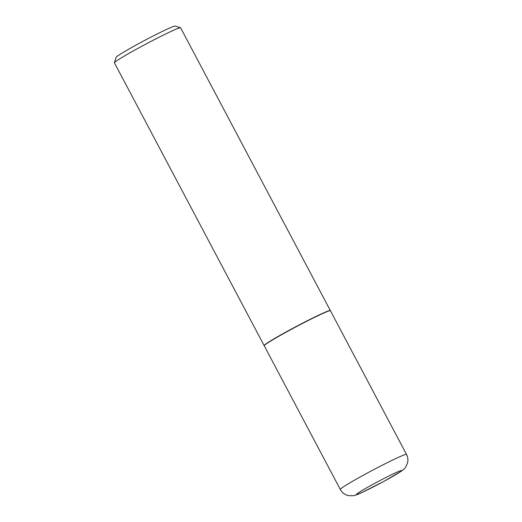 <?xml version="1.0" encoding="UTF-8"?>
<svg xmlns="http://www.w3.org/2000/svg" width="522" height="522" viewBox="0 0 522 522"><rect width="100%" height="100%" fill="white"/><g stroke="black" fill="none" stroke-linecap="round" stroke-linejoin="round"><path stroke-width="0.78" d="M264.243 345.799A37.447 1.892 -27.9 0 1 290.265 329.911A37.447 1.892 -27.9 0 1 330.433 310.753L406.507 454.421A37.447 1.892 -27.9 0 0 366.34 473.584A37.447 1.892 -27.9 0 0 340.311 489.473L264.243 345.799M264.243 345.688L264.236 345.681A37.447 1.892 -27.9 0 1 264.152 345.623A37.447 1.892 -27.9 0 1 293.247 328.077A37.447 1.892 -27.9 0 1 329.591 310.57A37.447 1.892 -27.9 0 1 330.341 310.577A37.447 1.892 -27.9 0 1 330.341 310.681L330.341 310.681M264.152 345.623L114.435 62.862A37.447 1.892 -27.9 0 1 114.429 62.751A37.447 1.892 -27.9 0 1 144.366 44.872A37.447 1.892 -27.9 0 1 179.875 27.81A37.447 1.892 -27.9 0 1 180.54 27.751A37.447 1.892 -27.9 0 1 180.625 27.81L330.341 310.577M114.429 62.751L116.093 57.368A33.454 1.69 -27.9 0 1 142.839 41.395A33.454 1.69 -27.9 0 1 174.557 26.152A33.454 1.69 -27.9 0 1 175.151 26.1L180.54 27.751M383.82 481.408A25.467 1.285 -27.9 0 1 357.015 494.445A25.467 1.285 -27.9 0 1 374.202 483.64A25.467 1.285 -27.9 0 1 401 470.603A25.467 1.285 -27.9 0 1 383.82 481.408M340.311 489.473C341.773 492.142 343.907 494.021 346.732 495.117L348.761 495.685L353.048 495.743C355.769 495.195 358.666 494.145 361.746 492.611L383.924 481.369L401.274 471.209C403.767 469.356 405.281 467.908 405.822 466.87L407.571 462.903C408.25 459.954 407.891 457.128 406.507 454.421"/></g></svg>
